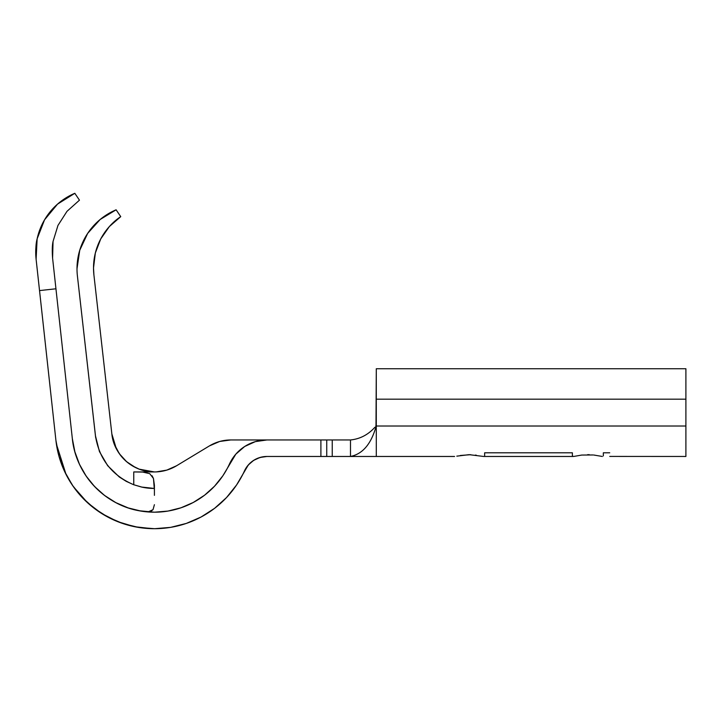 <?xml version="1.0" encoding="UTF-8"?>
<svg xmlns="http://www.w3.org/2000/svg" width="722" height="722" viewBox="0 0 722 722"><rect width="100%" height="100%" fill="white"/><g stroke="black" fill="none" stroke-linecap="round" stroke-linejoin="round"><path stroke-width="1.08" d="M95.683 437.667L77.407 275.93A63.987 63.987 0 0 1 77.001 268.764A63.987 63.987 0 0 0 77.407 275.93L95.439 435.763L99.446 451.557L107.677 465.699L119.301 476.989L126.242 481.348L133.76 484.769L133.76 471.944L154.409 471.944L139.193 469.156L132.108 465.69L125.881 461.087L120.574 455.383L116.332 448.759L111.847 433.913L93.905 274.874L111.847 433.913C113.805 454.977 133.254 472.359 154.409 471.944L133.76 471.944L142.703 472.062L149.752 473.677L153.461 478.487L154.409 485.274L154.409 495.355M93.517 267.934A61.921 61.921 0 0 1 120.745 216.645C112.749 221.889 106.08 229.307 100.746 238.901L95.349 252.98L93.517 267.934L95.349 252.98L100.746 238.901L109.374 226.546L120.745 216.645L116.116 209.804L100.15 219.497L87.669 233.387L79.727 250.29L77.001 268.764A63.987 63.987 0 0 1 116.116 209.804L120.745 216.645L109.374 226.546L100.746 238.901L95.349 252.98L93.517 267.934L93.905 274.874A61.921 61.921 0 0 1 93.517 267.934A61.921 61.921 0 0 0 93.905 274.874M456.818 456.151L469.174 454.661L483.578 456.457M454.58 456.466L376.288 456.466L454.58 456.466M574.035 456.403L581.761 455.059L593.177 454.968M593.899 455.05L602.301 456.457M595.027 455.212L594.062 455.077M685.9 456.466L685.9 426.016L685.9 456.466L609.738 456.421M476.349 455.212L475.374 455.077M376.288 441.539L376.288 456.466L266.987 456.466L320.902 456.466L320.902 439.951L350.486 439.951C359.926 439.012 368.012 434.834 374.745 427.424L375.991 426.765C371.027 444.147 362.525 454.048 350.486 456.466L350.486 439.951L350.486 456.466C362.525 454.048 371.027 444.147 375.991 426.765L376.288 368.752L376.288 426.016L685.9 426.016L376.288 426.016L376.288 452.207M204.642 495.148A82.561 82.561 0 0 0 206.961 493.297C216.663 485.238 224.163 475.482 229.461 464.029A41.28 41.28 0 0 1 266.987 439.951L320.902 439.951L266.987 439.951L255.371 441.62L244.695 446.485L235.814 454.165L222.899 475.735L214.524 486.213L204.57 495.211L193.279 502.467L180.969 507.801L167.964 511.068L154.589 512.196L141.214 511.131L128.191 507.918L115.854 502.638L104.537 495.436L94.537 486.493L86.126 476.042L79.51 464.372L74.871 451.782L72.335 438.606L55.946 288.791L39.529 290.587L55.919 440.402L58.96 456.214L64.529 471.322L72.462 485.319L82.57 497.864L94.564 508.595L108.147 517.241L122.948 523.576L138.579 527.43L154.625 528.703L170.672 527.358L186.285 523.432L201.059 517.033L214.596 508.324L226.546 497.539L236.59 484.949L248.287 464.995L253.612 460.383L260.019 457.468L266.987 456.466C256.734 456.999 249.225 461.809 244.469 470.915A24.765 24.765 0 0 1 266.987 456.466C256.734 456.999 249.225 461.809 244.469 470.915A99.076 99.076 0 0 1 55.919 440.402L36.1 259.198C35.495 250.101 35.847 243.314 37.138 238.829L44.538 219.831L57.534 204.118L74.817 193.297A63.987 63.987 0 0 0 36.1 259.198L37.138 238.829L44.538 219.831L57.534 204.118L74.817 193.297L79.465 200.165L66.984 211.338L79.465 200.165L66.984 211.338L57.959 225.435L66.984 211.338L57.959 225.435L53.049 241.446L57.959 225.435L53.049 241.446L52.598 258.187C52.056 250.733 52.21 245.155 53.049 241.446L52.598 258.187L72.335 438.606C75.684 473.822 104.085 504.588 138.922 510.725L154.409 512.196A82.561 82.561 0 0 0 154.49 512.196M573.412 456.457L572.375 455.925L572.375 452.802L484.652 452.802L484.652 455.925M587.636 454.661L589.351 454.689M609.738 452.802L603.339 452.802L603.339 455.925M685.9 426.016L685.9 368.743L634.295 368.743L685.9 368.743L685.9 399.185L376.288 399.185L685.9 399.185L685.9 426.016M376.288 456.466L332.246 456.466L332.246 439.951L350.486 439.951C359.926 439.012 368.012 434.834 374.745 427.424L374.826 427.352M374.745 427.424L375.991 426.765L376.288 425.213L376.288 426.016M376.288 423.995L375.846 425.935L376.288 423.995M332.246 439.951L326.741 439.951L326.741 456.466L332.246 456.466L332.246 439.951M112.072 435.655L114.356 444.31L119.374 453.75L126.567 461.656L135.492 467.54M156.25 471.899L166.791 470.112L176.565 465.762L209.416 445.907L219.687 441.467L230.778 439.951C223.116 439.996 215.995 441.981 209.416 445.907C215.995 441.981 223.116 439.996 230.778 439.951L266.987 439.951M154.409 488.46L141.476 487.034A59.339 59.339 0 0 0 152.793 488.433L142.207 487.188L133.76 484.751C111.982 475.473 99.203 459.147 95.439 435.763A59.339 59.339 0 0 0 95.62 437.234M320.902 439.951L320.902 456.466L326.741 456.466L326.741 439.951L320.902 439.951M460.32 455.483L470.663 454.689M152.342 528.703L134.59 526.708L117.569 521.609L101.64 513.495L87.515 502.72L73.373 486.655L66.045 474.444L56.379 444.021M206.961 493.297C216.663 485.238 224.163 475.482 229.461 464.029A82.561 82.561 0 0 1 72.335 438.606L72.931 442.983M154.689 512.196A82.561 82.561 0 0 0 167.847 511.095M168.073 511.05A82.561 82.561 0 0 0 180.879 507.828M181.06 507.774A82.561 82.561 0 0 0 193.189 502.521M193.379 502.413A82.561 82.561 0 0 0 204.488 495.265M115.619 502.512L114.121 501.7M94.537 486.493L93.201 485.04M79.51 464.372L78.472 462.044M112.027 435.303A42.833 42.833 0 0 0 176.565 465.762A42.833 42.833 0 0 1 112.027 435.303M152.793 488.433L141.476 487.034L133.769 484.751A59.339 59.339 0 0 0 133.769 484.751L133.76 471.944L142.703 472.062L149.752 473.677M154.409 490.265L153.461 478.487L152.044 475.708M209.416 445.907L176.565 465.762A42.833 42.833 0 0 1 154.409 471.944M143.398 511.456L147.992 511.943L150.97 511.212L153.01 509.696L154.409 504.687L153.01 509.696L147.992 511.943L154.409 512.196M141.476 487.034L133.769 484.751M74.817 193.297L79.465 200.165M52.598 258.187L55.946 288.791L39.529 290.587L36.1 259.198M573.259 456.466L483.767 456.466L573.259 456.466M376.288 368.743L685.9 368.743"/></g></svg>
